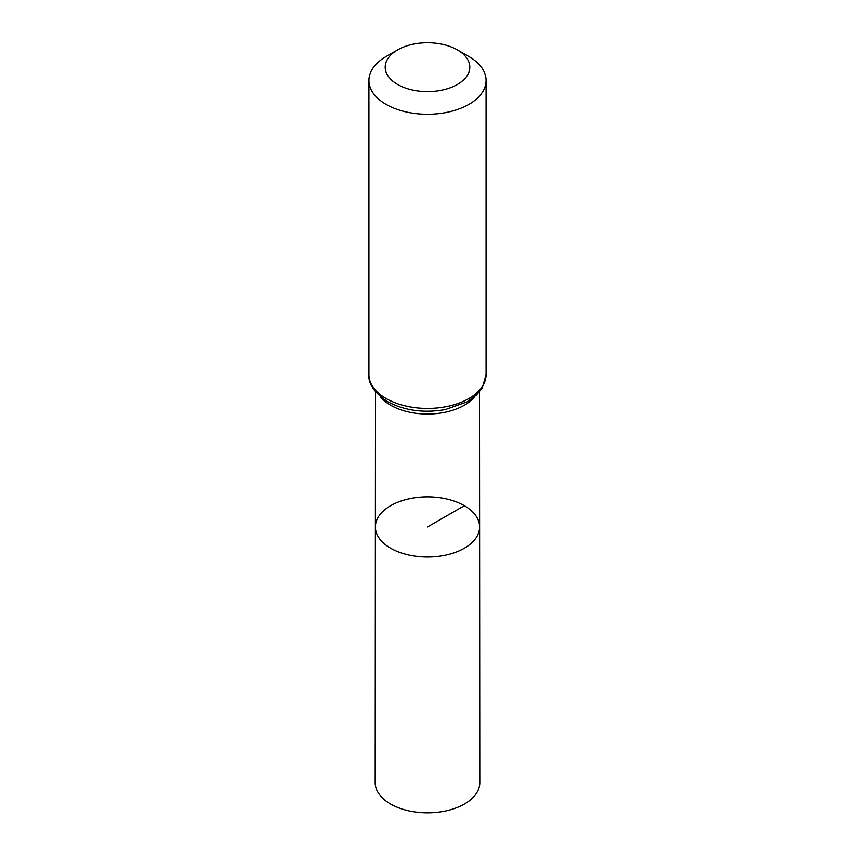 <?xml version="1.0" encoding="UTF-8"?>
<svg xmlns="http://www.w3.org/2000/svg" width="855" height="855" viewBox="0 0 855 855"><rect width="100%" height="100%" fill="white"/><g stroke="black" fill="none" stroke-linecap="round" stroke-linejoin="round"><path stroke-width="1.28" d="M479.602 526.937A52.102 30.075 180 0 1 427.5 557.033A52.102 30.075 180 0 1 375.398 526.937A52.102 30.075 0 0 0 390.66 548.226A52.102 30.075 0 0 0 447.454 554.745A52.102 30.075 0 0 0 479.602 526.937A52.102 30.075 0 0 0 427.5 496.873A52.102 30.075 0 0 0 375.398 526.937L375.206 782.624A52.294 30.192 0 0 0 390.521 803.989A52.294 30.192 0 0 0 447.528 810.529A52.294 30.192 0 0 0 479.794 782.624L479.495 391.75M468.914 56.548L457.404 49.9A42.301 24.421 180 0 1 457.404 84.442A42.301 24.421 180 0 1 397.596 84.442A42.301 24.421 180 0 1 397.596 49.9A42.301 24.421 180 0 1 457.404 49.9L468.914 56.548A58.568 33.815 180 0 1 486.068 80.456A58.568 33.815 180 0 1 427.5 114.271A58.568 33.815 180 0 1 368.933 80.456A58.568 33.815 180 0 1 386.086 56.548L397.596 49.9M464.34 505.679L427.5 526.958M380.229 396.506A51.995 30.021 0 0 0 390.735 405.249A51.995 30.021 0 0 0 474.771 396.506M386.086 398.516A58.568 33.815 0 0 0 449.912 405.847A58.568 33.815 0 0 0 486.068 374.608L482.327 387.743L476.502 394.957L466.969 401.893L445.434 409.545C423.781 413.307 404.458 410.657 387.475 401.583C374.298 392.702 368.12 383.713 368.933 374.608A58.568 33.815 0 0 0 386.086 398.516M375.505 391.75L375.398 526.937M368.933 80.456L368.933 374.608M486.068 80.456L486.068 374.608"/></g></svg>
